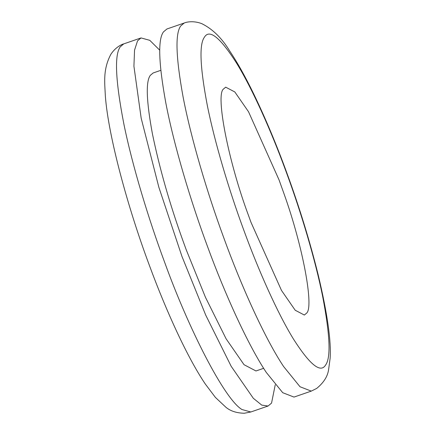 <?xml version="1.0" encoding="UTF-8"?>
<svg xmlns="http://www.w3.org/2000/svg" width="435" height="435" viewBox="0 0 435 435"><rect width="100%" height="100%" fill="white"/><g stroke="black" fill="none" stroke-linecap="round" stroke-linejoin="round"><path stroke-width="0.65" d="M184.212 23.017L166.937 28.982L163.462 31.896C157.802 39.509 158.579 63.108 165.778 102.703C173.978 145.763 191.21 202.824 207.838 247.39C224.813 293.717 247.955 344.966 266.329 372.485L282.734 392.707L293.989 397.079L311.264 391.114L316.68 388.428C323.711 382.669 327.685 376.373 328.61 369.549L330.105 358.435C331.372 341.562 327.414 313.738 318.219 274.953C309.823 241.12 299.465 207.386 287.144 173.744C276.725 145.1 265.513 118.353 253.513 93.509C245.248 76.527 237.292 62.325 229.653 50.911C221.845 38.068 212.563 28.993 201.807 23.669C194.44 20.771 187.295 21.663 184.212 23.017L180.737 25.937C175.082 33.544 175.854 57.148 183.053 96.739C190.981 138.325 207.337 193.102 223.438 236.868C240.637 284.474 264.605 338.066 283.604 366.52L300.014 386.748L311.264 391.114M160.792 70.334L153.12 72.982L150.309 75.347C145.676 81.584 146.367 101.023 152.38 133.654C159.514 168.269 169.71 203.982 182.956 240.789L186.234 249.793L205.467 297.317L226.097 338.794L244.024 364.693L255.976 370.968L263.648 368.32M159.765 50.221L149.781 40.33L141.022 37.927L137.547 40.846L134.545 50.123L133.92 66.212L141.174 118.195L158.851 187.251L181.922 256.335L205.684 315.043L231.17 366.281L253.311 398.275L261.75 405.11L268.074 406.024L271.549 403.104L275.246 384.785M223.541 88.974C215.336 94.515 228.266 161.276 248.505 215.488L251.011 222.377L281.494 290.433L295.202 310.242L304.342 315.038L306.496 313.233C314.179 307.654 303.092 246.716 283.821 193.216L279.02 179.829L248.537 111.773L234.829 91.964L225.689 87.169L223.541 88.974M141.022 37.927L123.747 43.886L120.267 46.806C114.264 54.957 115.471 80.741 123.893 124.154C132.49 166.398 148.862 219.936 164.647 262.3C188.35 328.099 224.281 399.118 241.958 409.525L250.799 411.988L268.074 406.024M325.636 364.981C330.964 357.777 330.007 335.119 322.765 297.007C315.364 259.88 301.063 212.389 287.002 174.141L285.485 170.014C271.337 131.484 252.545 89.088 236.624 63.238C220.153 37.399 209.414 28.726 204.396 37.225C199.067 44.43 200.024 67.088 207.267 105.199C214.672 142.327 228.973 189.818 243.029 228.065L244.546 232.192C258.694 270.722 277.486 313.118 293.407 338.968C309.878 364.807 320.622 373.48 325.636 364.981M250.799 411.988L244.307 413.25C236.667 413.076 230.572 411.108 226.01 407.35L215.417 397.432L205.358 384.1C187.577 357.891 166.355 311.465 149.412 265.459C127.711 207.424 108.375 136.182 105.362 96.2C104.764 82.851 102.758 69.73 110.794 54.435C114.878 47.997 120.865 44.609 123.747 43.886"/></g></svg>
